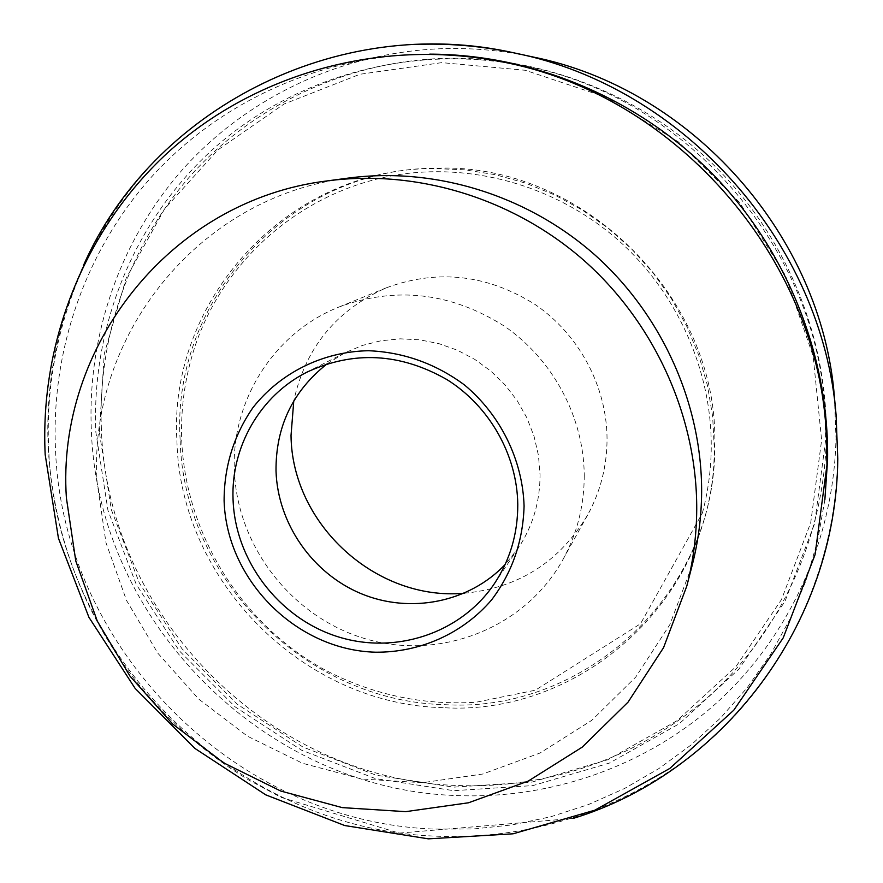 <?xml version="1.0" encoding="UTF-8"?>
<svg xmlns="http://www.w3.org/2000/svg" width="883" height="883" viewBox="0 0 883 883"><rect width="100%" height="100%" fill="white"/><g stroke="black" fill="none" stroke-linecap="round" stroke-linejoin="round"><path stroke-width="0.66" stroke-dasharray="4.42 3.31" d="M99.36 432.195L104.26 353.851L126.159 278.266L164.492 209.105L217.836 149.933L283.995 104.062L359.889 74.271L441.776 62.638L525.286 70.276L605.804 97.163L678.707 142.097L739.744 202.648L785.395 275.386L813.133 356.103L821.62 440.142L810.715 522.78L781.477 599.59L735.936 666.643L676.908 720.804L607.736 759.755L532.085 782.073L453.663 787.15L376.136 775.197L302.957 747.062L237.295 704.237L181.942 648.707L139.304 582.912L111.313 509.679L99.36 432.195M464.248 593.244C518.365 588.111 559.502 562.018 587.659 514.955C600.495 491.533 606.963 466.191 607.051 438.939C606.831 386.555 579.226 334.657 535.319 304.635C487.405 274.481 437.725 268.873 386.301 287.814C336.202 310.121 305.363 347.836 293.774 400.948M825.638 440.187L814.59 523.707L784.998 601.312L738.95 669.06L679.281 723.751L609.38 763.078L532.935 785.583L453.719 790.682L375.418 778.585L301.511 750.153L235.198 706.897L179.304 650.815L136.247 584.369L107.958 510.418L95.861 432.151C91.313 327.935 132.903 222.56 211.545 150.463C290.485 78.918 404.425 44.823 515.275 64.227C681.014 90.783 818.607 245.993 825.097 413.719L825.638 440.187M692.095 565.628L669.8 624.711L635.804 676.974L591.853 720.285L540.065 753L482.78 774.016L422.449 782.713L361.555 779.005L302.494 763.254L247.505 736.223L198.675 699.049L157.836 653.199L126.512 600.429L105.982 542.703L97.108 482.217C87.527 337.725 197.306 196.346 348.52 178.057M584.248 475.473C584.204 505.716 577.085 533.785 562.879 559.679C525.197 627.758 441.511 660.517 367.372 639.347C293.123 618.475 236.997 547.283 234.37 470.352C231.258 400.959 273.609 332.924 338.929 307.041C395.805 286.103 450.904 292.439 504.226 326.059C553.089 359.536 583.895 417.339 584.248 475.473M327.129 363.84L345.021 352.736L362.571 345.396L381.114 340.728L400.286 338.84L419.646 339.8L438.796 343.597L457.306 350.176L474.767 359.381L490.782 371.026L505.01 384.856L517.129 400.573L526.875 417.825L534.027 436.224L538.442 455.363L540.043 474.822C540.032 501.776 532.769 526.224 518.255 548.144L505.087 564.579M443.134 707.68C303.288 704.645 180.198 581.003 176.92 441.18C167.969 301.644 286.224 168.333 433.862 168.51L464.723 169.823L495.418 174.702L525.528 183.101L554.612 194.922L582.283 210.033L608.155 228.211L631.842 249.238L653.034 272.825L671.422 298.62L686.753 326.28L698.828 355.419L707.504 385.617L712.647 416.456L714.248 447.515C715.782 596.246 582.692 716.455 443.134 707.68M837.757 458.719C835.561 566.665 788.32 668.574 712.724 737.592C636.577 806.179 535.098 840.771 435.109 836.113C232.273 828.695 56.104 651.179 48.686 448.685C43.973 348.774 77.969 247.527 145.441 171.225C213.366 95.485 313.774 47.572 420.772 44.282M834.424 397.074L835.991 438.067C833.938 539.668 789.557 635.892 718.309 701.356C646.533 766.4 550.694 799.568 456.158 795.528C264.315 789.38 97.572 621.522 91.346 430.032C87.24 335.584 119.845 239.966 183.896 168.057C248.366 96.666 343.266 51.667 444.05 48.62C473.796 47.848 503.42 50.629 532.924 56.965M824.854 499.866L817.592 540.959L805.98 580.727L790.208 618.707L770.528 654.491L747.217 687.68L720.605 717.945L691.036 744.998L658.873 768.585L624.524 788.508L588.376 804.59L550.837 816.742L512.317 824.888L473.233 828.994L433.972 829.071C235.342 821.974 62.638 647.99 55.519 449.657C50.96 351.82 84.338 252.726 150.452 178.145C216.997 104.106 315.253 57.373 419.878 54.26L429.723 54.139M180.121 439.524C171.258 300.684 288.984 168.057 435.849 168.234C582.35 162.086 719.546 298.101 714.744 445.749C716.268 593.707 583.862 713.365 444.999 704.678C305.827 701.698 183.344 578.674 180.121 439.524M101.402 429.348C97.472 337.317 129.359 244.205 191.821 174.271C254.69 104.845 347.107 61.181 445.153 58.311C543.144 56.026 643.265 95.496 715.34 166.6C787.029 238.09 827.68 338.344 826.345 437.118C824.435 535.948 781.378 629.634 712.095 693.453C642.316 756.863 549.005 789.314 456.875 785.473C269.933 779.689 107.273 615.981 101.402 429.348M702.371 513.089C708.133 491.478 711.091 469.326 711.268 446.643C711.566 369.458 676.676 291.721 617.504 239.525C558.067 187.615 477.239 163.62 401.908 174.15C305.032 188.134 224.183 257.957 194.724 347.185C184.922 377.383 180.585 408.365 181.71 440.109C185.64 533.652 240.562 622.383 322.262 668.475C370.407 694.27 421.644 705.528 475.959 702.261L535.341 690.208L640.539 623.74L702.371 513.089M573.177 818.409L399.193 833.111L281.092 797.36L248.807 780.064C206.743 754.413 170.022 722.581 138.675 684.546C84.117 615.407 53.984 536.897 48.267 449.017C45.199 385.297 56.887 324.204 83.333 265.728M587.659 514.955L562.879 559.679M518.255 548.144L494.403 583.641M345.021 352.736L306.931 372.162M386.301 287.814L338.929 307.041M515.275 64.227L492.736 60.21M825.097 413.719L826.389 436.577"/><path stroke-width="1.32" d="M293.774 400.948L291.026 435.429C291.798 524.171 376.026 601.213 464.248 593.244M826.963 465.021L815.064 554.679L783.243 637.824L733.773 710.208L669.778 768.464L594.888 810.164L513.089 833.806L428.387 838.85L344.712 825.539L265.761 794.855L194.889 748.42L135.099 688.365L88.929 617.305L58.444 538.266L45.176 454.602C39.823 343.2 83.62 230.375 167.406 152.969C251.523 76.17 373.564 39.349 492.736 60.21C670.948 88.686 819.479 256.236 826.389 436.577L826.963 465.021M327.56 180.86L348.52 178.057C434.403 166.721 526.665 194.812 594.524 254.613C662.084 314.745 701.919 403.818 701.632 491.886C701.466 517.063 698.287 541.643 692.095 565.628L686.797 586.091L663.541 647.692L628.067 702.117L582.228 747.139L528.233 781.08L468.531 802.779L405.683 811.654L342.262 807.614L280.75 791.047L223.487 762.769L172.604 723.961L130.011 676.157L97.318 621.157L75.795 561.014L66.402 498.001C56.004 347.527 169.801 199.966 327.56 180.86C417.162 169.039 513.608 198.421 584.601 261.015C655.296 323.951 696.996 417.14 696.731 509.127C696.566 535.407 693.254 561.069 686.797 586.091M517.78 504.557C517.824 533.674 510.032 560.032 494.403 583.641C460.551 634.005 393.895 655.329 336.037 636.146C278.09 617.118 235.154 560.264 233.057 499.568C230.816 447.118 260.021 395.672 306.931 372.162C353.608 350.485 400.286 352.968 446.975 379.613C489.624 406.301 517.206 455.186 517.78 504.557M505.087 564.579C468.95 602.592 410.165 614.016 361.279 593.729C312.383 573.442 277.692 523.608 276.015 470.959C275.673 426.765 292.714 391.059 327.129 363.84M524.083 506.08C523.023 541.224 512.228 572.449 491.71 599.756C462.813 633.619 419.889 652.68 375.33 652.195C296.269 650.031 226.523 580.076 224.105 500.782C224.127 466.588 233.73 435.551 252.902 407.681C280.231 372.869 322.714 351.622 368.399 350.717C403.465 352.162 435.496 363.575 464.469 384.944C500.617 415.098 522.637 459.988 524.083 506.08M420.772 44.282C452.35 43.444 483.818 46.391 515.175 53.123C683.895 86.898 822.813 243.609 836.102 415.153L837.757 458.719L836.102 415.153L834.424 397.074C821.874 235.717 691.61 88.775 532.924 56.965L515.175 53.123C335.981 12.406 151.302 110.927 83.333 265.728M429.723 54.139C532.835 54.327 637.338 97.87 712.349 173.763C786.941 250.066 829.016 355.728 827.603 459.546L824.854 499.866M532.924 56.965C691.643 88.797 821.852 235.684 834.424 397.074M573.177 818.409C721.124 773.298 836.411 625.727 837.768 458.73"/></g></svg>
